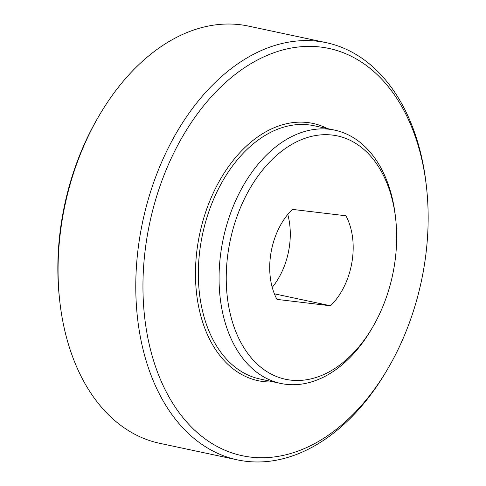 <?xml version="1.0" encoding="UTF-8"?>
<svg xmlns="http://www.w3.org/2000/svg" width="486" height="486" viewBox="0 0 486 486"><rect width="100%" height="100%" fill="white"/><g stroke="black" fill="none" stroke-linecap="round" stroke-linejoin="round"><path stroke-width="0.73" d="M320.59 47.051A208.202 138.899 102 0 0 147.307 235.57A208.202 138.899 102 0 0 250.503 457.083A208.202 138.899 102 0 0 387.907 368.588A208.202 138.899 102 0 0 426.52 187.402A208.202 138.899 102 0 0 320.59 47.051M387.907 368.588L386.704 370.642A213.281 142.289 -78 0 1 245.946 461.293A213.281 142.289 -78 0 1 237.393 459.871A213.281 142.289 -78 0 1 141.396 227.989A213.281 142.289 -78 0 1 317.747 41.267A213.281 142.289 -78 0 1 326.3 42.683A213.281 142.289 -78 0 1 426.258 185.038L426.52 187.402M332.388 135.078A124.416 83.003 102 0 0 228.839 247.726A124.416 83.003 102 0 0 290.507 380.095A124.416 83.003 102 0 0 372.61 327.218A124.416 83.003 102 0 0 395.683 218.949A124.416 83.003 102 0 0 332.388 135.078M372.61 327.218L371.407 329.271A129.489 86.386 -78 0 1 285.95 384.305A129.489 86.386 -78 0 1 280.756 383.448A129.489 86.386 -78 0 1 222.473 242.66A129.489 86.386 -78 0 1 329.538 129.288A129.489 86.386 -78 0 1 334.739 130.151A129.489 86.386 -78 0 1 395.422 216.58L395.683 218.949M59.742 300.962L59.48 298.598A208.202 138.899 -78 0 1 98.093 117.412L99.296 115.358A213.281 142.289 102 0 0 59.742 300.962A213.281 142.289 102 0 0 159.7 443.317L237.393 459.871M326.3 42.683L248.607 26.129A213.281 142.289 102 0 0 240.054 24.707A213.281 142.289 102 0 0 99.296 115.358M276.99 299.394A60.938 40.654 -78 0 1 292.378 209.387L345.898 215.778A60.938 40.654 -78 0 1 330.516 305.785L276.99 299.394M274.383 293.823L330.516 305.785M287.767 214.417A60.938 40.654 -78 0 1 272.227 287.354M334.739 130.151L314.017 125.734A129.489 86.386 102 0 0 308.823 124.872A129.489 86.386 102 0 0 201.751 238.243A129.489 86.386 102 0 0 260.034 379.031L280.756 383.448M273.582 381.917A131.524 87.747 -78 0 1 263.412 381.577A131.524 87.747 -78 0 1 198.221 241.645A131.524 87.747 -78 0 1 307.687 122.557A131.524 87.747 -78 0 1 327.564 128.62"/></g></svg>
